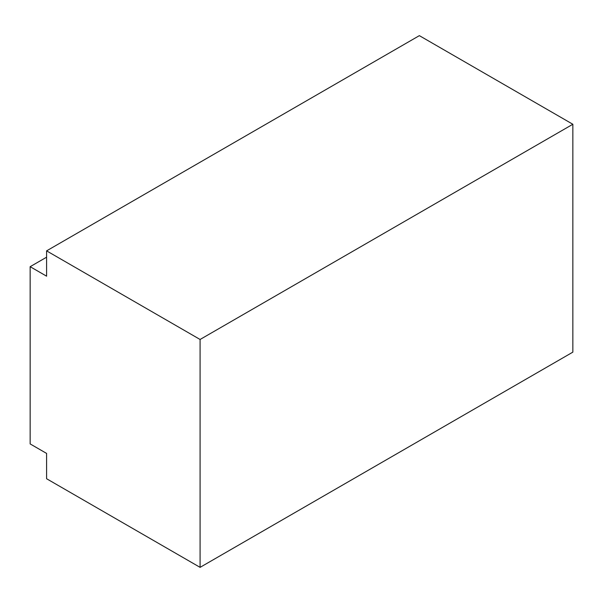<?xml version="1.0" encoding="UTF-8"?>
<svg xmlns="http://www.w3.org/2000/svg" width="603" height="603" viewBox="0 0 603 603"><rect width="100%" height="100%" fill="white"/><g stroke="black" fill="none" stroke-linecap="round" stroke-linejoin="round"><path stroke-width="0.9" d="M572.85 124.263L419.356 35.645L46.597 250.863L46.597 276.182L30.15 266.684L30.15 443.921L46.597 453.418L46.597 478.737L200.083 567.355L572.85 352.137L572.85 124.263L200.083 339.474L200.083 567.355M46.597 257.187L30.15 266.684M46.597 250.863L200.083 339.474"/></g></svg>
